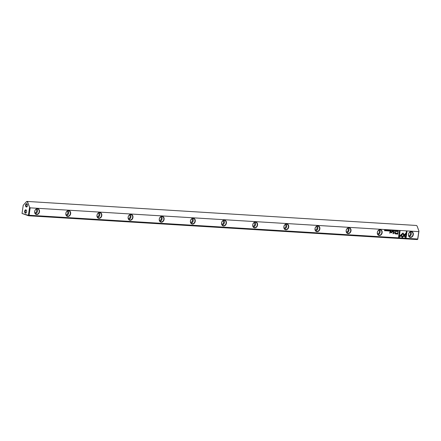 <?xml version="1.0" encoding="UTF-8"?>
<svg xmlns="http://www.w3.org/2000/svg" width="441" height="441" viewBox="0 0 441 441"><rect width="100%" height="100%" fill="white"/><g stroke="black" fill="none" stroke-linecap="round" stroke-linejoin="round"><path stroke-width="0.66" d="M391.2 230.356L390.831 231.134L391.145 231.167L391.261 230.362L390.682 230.913L390.886 231.15L390.682 230.913M395.478 230.841L395.919 231.051L395.428 231.216L395.649 231.453L396.029 231.056L395.781 230.626L395.478 230.841M395.726 230.61L395.968 231.04L395.781 230.626M395.483 230.825L395.919 231.051M387.848 230.152L387.733 230.957L387.848 230.152M402.964 233.002L401.271 234.474L401.641 235.053L402.831 233.884L403.658 235.163L404.193 234.64L402.964 233.002L404.132 234.623L403.631 235.119M398.058 231.966L397.749 234.11L396.718 234.05L397.804 234.127L398.118 231.972L397.727 232.903L395.957 233.427L396.145 233.928L396.779 234.066L396.145 233.928M387.374 230.362L386.928 230.329L387.319 230.726L386.895 230.72L387.424 230.72L387.033 230.329L387.292 230.208M385.202 229.993L385.01 230.671L384.629 229.954L384.508 230.759L384.695 230.108L385.087 230.797L385.202 229.993M391.84 232.379L391.95 231.597L391.09 232.583L390.627 231.514L390.528 232.203L391.007 232.732L391.801 232.754L391.84 232.379L391.801 232.754M391.09 232.583L390.803 231.525M392.777 231.646L392.462 231.878L392.777 231.646M400.604 235.092L402.269 237.682L405.819 234.193L405.979 233.091L402.429 236.58L401.139 234.579L400.604 235.092M405.907 233.162L405.759 234.177L402.242 237.638M394.833 230.555L394.678 231.387M29.095 215.241L417.688 239.022L418.768 231.624L30.17 207.843L29.095 215.241L28.61 215.781L22.061 213.483L28.4 215.318L29.575 207.259L27.711 202.226L26.333 201.802L23.224 205.302L22.05 213.361M319.852 228.918A2.988 2.392 -72.9 0 1 315.855 231.244A2.988 2.392 -72.9 0 1 316.599 226.15A2.988 2.392 -72.9 0 1 319.852 228.918M257.55 225.108A2.988 2.392 -72.9 0 1 253.558 227.429A2.988 2.392 -72.9 0 1 254.297 222.341A2.988 2.392 -72.9 0 1 257.55 225.108M382.149 232.732A2.988 2.392 -72.9 0 1 378.158 235.059A2.988 2.392 -72.9 0 1 378.902 229.965A2.988 2.392 -72.9 0 1 382.149 232.732M39.497 211.763A2.988 2.392 -72.9 0 1 35.506 214.083A2.988 2.392 -72.9 0 1 36.25 208.995A2.988 2.392 -72.9 0 1 39.497 211.763M350.997 230.825A2.988 2.392 -72.9 0 1 347.006 233.151A2.988 2.392 -72.9 0 1 347.751 228.058A2.988 2.392 -72.9 0 1 350.997 230.825M101.799 215.577A2.988 2.392 -72.9 0 1 97.808 217.898A2.988 2.392 -72.9 0 1 98.552 212.81A2.988 2.392 -72.9 0 1 101.799 215.577M164.102 219.386A2.988 2.392 -72.9 0 1 160.105 221.713A2.988 2.392 -72.9 0 1 160.849 216.619A2.988 2.392 -72.9 0 1 164.102 219.386M132.95 217.479A2.988 2.392 -72.9 0 1 128.959 219.805A2.988 2.392 -72.9 0 1 129.698 214.712A2.988 2.392 -72.9 0 1 132.95 217.479M195.247 221.294A2.988 2.392 -72.9 0 1 191.256 223.62A2.988 2.392 -72.9 0 1 192 218.527A2.988 2.392 -72.9 0 1 195.247 221.294M288.701 227.01A2.988 2.392 -72.9 0 1 284.704 229.337A2.988 2.392 -72.9 0 1 285.448 224.243A2.988 2.392 -72.9 0 1 288.701 227.01M413.3 234.64A2.988 2.392 -72.9 0 1 409.309 236.96A2.988 2.392 -72.9 0 1 410.047 231.872A2.988 2.392 -72.9 0 1 413.3 234.64M70.648 213.67A2.988 2.392 -72.9 0 1 66.657 215.991A2.988 2.392 -72.9 0 1 67.401 210.903A2.988 2.392 -72.9 0 1 70.648 213.67M226.398 223.201A2.988 2.392 -72.9 0 1 222.407 225.522A2.988 2.392 -72.9 0 1 223.152 220.434A2.988 2.392 -72.9 0 1 226.398 223.201M385.814 230.004L385.66 230.836M388.229 230.395L388.67 230.61L388.179 230.77L388.4 231.012L388.775 230.61L388.532 230.18L388.229 230.395M388.471 230.163L388.775 230.61L388.532 230.18M388.234 230.384L388.67 230.61M396.801 230.941L396.354 230.908L396.74 231.299L396.321 231.293L396.845 231.299L396.459 230.902L396.718 230.786M389.612 230.263L389.149 230.235L389.497 230.351L389.105 230.698L389.447 230.72L389.039 231.04L389.491 231.067L389.612 230.263M390.147 231.486L389.668 233.135L390.147 231.486M406.062 237.925L407.026 231.332L406.387 231.293L405.582 236.795L404.733 235.472L404.204 235.996L405.417 237.886L406.062 237.925L405.411 237.87M392.518 230.439L392.148 231.216L392.462 231.249L392.578 230.445L392.429 230.803L392.06 230.411L391.994 231.007M392.308 230.792L392.11 230.4M397.275 230.731L397.154 231.536L397.275 230.731M393.383 230.494L392.92 230.467L393.273 230.582L392.81 231.271L393.267 231.299L393.383 230.494M386.537 230.075L386.415 230.88L386.537 230.075M393.945 230.527L393.554 231.316L393.978 230.654L394.193 231.354L393.945 230.527M394.331 232.357L393.273 233.388L393.317 231.696L393.008 233.818L394.381 232.655L395.401 233.962L395.709 231.845L395.263 233.51L394.331 232.357M390.401 230.312L390.026 231.084L390.34 231.117L390.461 230.312L390.186 230.665L389.943 230.279L389.872 230.875M390.186 230.665L389.987 230.268M398.229 230.786L398.173 231.597L398.289 230.792L397.776 230.858L397.716 231.497M399.133 237.501L400.875 235.792L400.5 235.213L399.292 236.404L400.092 230.908L399.458 230.869L398.493 237.462L399.133 237.501L398.493 237.451M416.491 225.472L27.066 201.432L416.491 225.472L417.087 226.057L418.95 231.09L417.776 239.149L417.203 239.568L28.61 215.781M25.572 205.032A1.687 0.992 93.5 0 1 26.339 203.709A1.687 0.992 93.5 0 1 27.331 204.222A1.687 0.992 93.5 0 1 27.188 206.531A1.687 0.992 93.5 0 1 26.013 206.823A1.687 0.992 93.5 0 1 25.572 205.032M24.674 211.195A1.687 0.992 93.5 0 1 25.44 209.872A1.687 0.992 93.5 0 1 26.432 210.385A1.687 0.992 93.5 0 1 26.289 212.694A1.687 0.992 93.5 0 1 25.115 212.986A1.687 0.992 93.5 0 1 24.674 211.195M26.333 201.802L27.066 201.432M27.899 201.691L27.711 202.226M29.575 207.259L30.17 207.843M418.768 231.624L418.95 231.09M417.721 239.309L417.688 239.022M35.881 209.354A1.808 1.45 -72.9 0 1 36.62 211.471A1.808 1.45 -72.9 0 1 34.817 212.799M36.846 208.891A2.773 2.222 -72.9 0 1 37.474 211.178A2.773 2.222 -72.9 0 1 35.352 213.731M39.199 211.713A2.773 2.222 107.1 0 0 37.777 208.924A2.773 2.222 107.1 0 0 34.839 210.919A2.773 2.222 107.1 0 0 36.145 214.227A2.773 2.222 107.1 0 0 39.199 211.713M67.032 211.261A1.808 1.45 -72.9 0 1 67.771 213.378A1.808 1.45 -72.9 0 1 65.968 214.706M67.997 210.792A2.773 2.222 -72.9 0 1 68.625 213.086A2.773 2.222 -72.9 0 1 66.503 215.638M70.351 213.62A2.773 2.222 107.1 0 0 68.928 210.831A2.773 2.222 107.1 0 0 65.99 212.827A2.773 2.222 107.1 0 0 67.291 216.134A2.773 2.222 107.1 0 0 70.351 213.62M98.178 213.168A1.808 1.45 -72.9 0 1 98.922 215.285A1.808 1.45 -72.9 0 1 97.119 216.614M99.148 212.7A2.773 2.222 -72.9 0 1 99.776 214.993A2.773 2.222 -72.9 0 1 97.654 217.545M101.502 215.528A2.773 2.222 107.1 0 0 100.079 212.738A2.773 2.222 107.1 0 0 97.141 214.734A2.773 2.222 107.1 0 0 98.442 218.036A2.773 2.222 107.1 0 0 101.502 215.528M129.329 215.076A1.808 1.45 -72.9 0 1 130.067 217.187A1.808 1.45 -72.9 0 1 128.265 218.521M130.293 214.607A2.773 2.222 -72.9 0 1 130.927 216.9A2.773 2.222 -72.9 0 1 128.8 219.447M132.653 217.43A2.773 2.222 107.1 0 0 131.231 214.646A2.773 2.222 107.1 0 0 128.287 216.641A2.773 2.222 107.1 0 0 129.593 219.943A2.773 2.222 107.1 0 0 132.653 217.43M160.48 216.983A1.808 1.45 -72.9 0 1 161.219 219.094A1.808 1.45 -72.9 0 1 159.416 220.428M161.445 216.514A2.773 2.222 -72.9 0 1 162.073 218.808A2.773 2.222 -72.9 0 1 159.951 221.354M163.798 219.337A2.773 2.222 107.1 0 0 162.376 216.553A2.773 2.222 107.1 0 0 159.438 218.549A2.773 2.222 107.1 0 0 160.745 221.851A2.773 2.222 107.1 0 0 163.798 219.337M191.631 218.89A1.808 1.45 -72.9 0 1 192.37 221.002A1.808 1.45 -72.9 0 1 190.567 222.33M192.596 218.422A2.773 2.222 -72.9 0 1 193.224 220.715A2.773 2.222 -72.9 0 1 191.102 223.262M194.95 221.244A2.773 2.222 107.1 0 0 193.527 218.46A2.773 2.222 107.1 0 0 190.589 220.45A2.773 2.222 107.1 0 0 191.896 223.758A2.773 2.222 107.1 0 0 194.95 221.244M222.782 220.792A1.808 1.45 -72.9 0 1 223.521 222.909A1.808 1.45 -72.9 0 1 221.718 224.237M223.747 220.329A2.773 2.222 -72.9 0 1 224.375 222.617A2.773 2.222 -72.9 0 1 222.253 225.169M226.101 223.152A2.773 2.222 107.1 0 0 224.678 220.362A2.773 2.222 107.1 0 0 221.74 222.358A2.773 2.222 107.1 0 0 223.041 225.665A2.773 2.222 107.1 0 0 226.101 223.152M253.928 222.699A1.808 1.45 -72.9 0 1 254.672 224.816A1.808 1.45 -72.9 0 1 252.869 226.145M254.898 222.231A2.773 2.222 -72.9 0 1 255.526 224.524A2.773 2.222 -72.9 0 1 253.404 227.076M257.252 225.059A2.773 2.222 107.1 0 0 255.83 222.27A2.773 2.222 107.1 0 0 252.891 224.265A2.773 2.222 107.1 0 0 254.192 227.573A2.773 2.222 107.1 0 0 257.252 225.059M285.079 224.607A1.808 1.45 -72.9 0 1 285.818 226.724A1.808 1.45 -72.9 0 1 284.015 228.052M286.044 224.138A2.773 2.222 -72.9 0 1 286.672 226.431A2.773 2.222 -72.9 0 1 284.55 228.984M288.397 226.966A2.773 2.222 107.1 0 0 286.981 224.177A2.773 2.222 107.1 0 0 284.037 226.172A2.773 2.222 107.1 0 0 285.344 229.474A2.773 2.222 107.1 0 0 288.397 226.966M316.23 226.514A1.808 1.45 -72.9 0 1 316.969 228.625A1.808 1.45 -72.9 0 1 315.166 229.959M317.195 226.046A2.773 2.222 -72.9 0 1 317.823 228.339A2.773 2.222 -72.9 0 1 315.701 230.886M319.549 228.868A2.773 2.222 107.1 0 0 318.126 226.084A2.773 2.222 107.1 0 0 315.188 228.08A2.773 2.222 107.1 0 0 316.495 231.382A2.773 2.222 107.1 0 0 319.549 228.868M347.381 228.421A1.808 1.45 -72.9 0 1 348.12 230.533A1.808 1.45 -72.9 0 1 346.317 231.867M348.346 227.953A2.773 2.222 -72.9 0 1 348.974 230.246A2.773 2.222 -72.9 0 1 346.852 232.793M350.7 230.775A2.773 2.222 107.1 0 0 349.278 227.991A2.773 2.222 107.1 0 0 346.339 229.987A2.773 2.222 107.1 0 0 347.646 233.289A2.773 2.222 107.1 0 0 350.7 230.775M378.532 230.323A1.808 1.45 -72.9 0 1 379.271 232.44A1.808 1.45 -72.9 0 1 377.468 233.769M379.497 229.86A2.773 2.222 -72.9 0 1 380.125 232.148A2.773 2.222 -72.9 0 1 378.003 234.7M381.851 232.683A2.773 2.222 107.1 0 0 380.429 229.893A2.773 2.222 107.1 0 0 377.49 231.889A2.773 2.222 107.1 0 0 378.791 235.196A2.773 2.222 107.1 0 0 381.851 232.683M409.678 232.231A1.808 1.45 -72.9 0 1 410.417 234.347A1.808 1.45 -72.9 0 1 408.62 235.676M410.643 231.768A2.773 2.222 -72.9 0 1 411.277 234.055A2.773 2.222 -72.9 0 1 409.149 236.608M413.002 234.59A2.773 2.222 107.1 0 0 411.58 231.801A2.773 2.222 107.1 0 0 408.642 233.796A2.773 2.222 107.1 0 0 409.943 237.104A2.773 2.222 107.1 0 0 413.002 234.59M26.383 212.529A1.251 0.733 93.5 0 1 25.914 212.766A1.251 0.733 93.5 0 1 25.275 211.294A1.251 0.733 93.5 0 1 26.069 210.269A1.251 0.733 93.5 0 1 26.504 210.561M27.281 206.366A1.251 0.733 93.5 0 1 26.813 206.603A1.251 0.733 93.5 0 1 26.173 205.131A1.251 0.733 93.5 0 1 26.967 204.106A1.251 0.733 93.5 0 1 27.403 204.392M385.682 230.742L385.881 230.114M385.853 230.103L385.765 230.759L385.798 230.092M388.719 230.593L388.345 230.996M396.657 230.775L396.481 231.492M389.552 230.257L389.491 231.067M389.497 230.351L389.138 230.318M389.447 230.72L389.105 230.687M389.436 231.045L389.039 231.023M390.092 231.481L389.905 233.151M406.966 231.327L406.007 237.908M404.706 235.505L405.582 236.795M394.701 231.293L394.816 230.649M401.112 234.606L402.429 236.58M391.895 231.591L391.779 232.363M391.58 232.539L390.952 232.716M385.142 229.987L385.087 230.797M384.695 229.959L385.01 230.671M384.695 230.108L384.513 230.748M387.231 230.196L387.055 230.913M397.308 230.731L397.159 231.519M393.322 230.489L393.267 231.299M393.273 230.582L392.909 230.544M393.218 230.952L392.876 230.919M393.207 231.277L392.815 231.255M386.575 230.075L386.421 230.864M393.978 230.654L393.559 231.299M394 230.533L394.078 231.332M393.46 231.707L393.273 233.388M394.381 232.655L393.008 233.802M395.649 231.839L395.186 233.934M394.463 232.352L395.263 233.51M396.718 234.05L396.09 233.906M396.839 233.813L396.233 233.405L396.779 233.796L396.233 233.405L397.633 233.135L396.288 233.427L397.589 233.862L397.694 233.157M402.903 232.98L403.179 233.146M402.831 233.884L401.613 235.003M387.887 230.158L387.733 230.946M395.968 231.04L395.594 231.437M397.947 231.492L397.683 231.134L397.892 231.475L397.683 231.134L398.179 230.88L397.743 231.156L398.085 231.503L398.179 230.88M400.472 235.24L400.814 235.775L399.072 237.484M400.037 230.902L399.292 236.404"/></g></svg>
